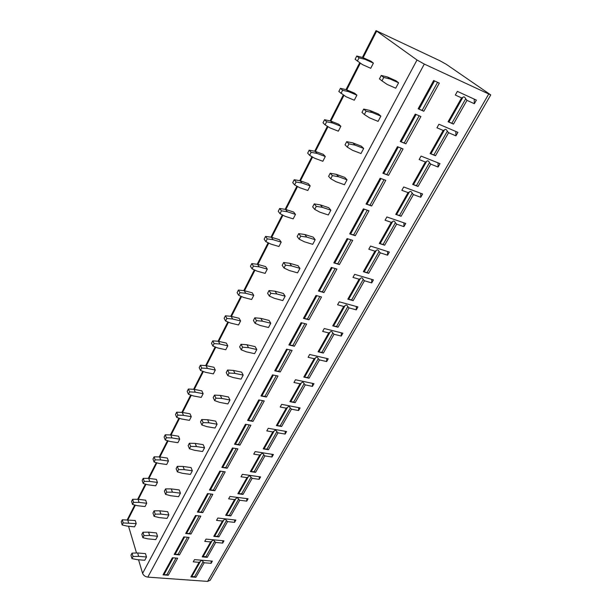 <?xml version="1.0" encoding="UTF-8"?>
<svg xmlns="http://www.w3.org/2000/svg" width="612" height="612" viewBox="0 0 612 612"><rect width="100%" height="100%" fill="white"/><g stroke="black" fill="none" stroke-linecap="round" stroke-linejoin="round"><path stroke-width="0.92" d="M446.293 64.314L439.852 60.726L376.028 30.631L417.009 59.991L424.307 64.076L490.755 94.914L446.293 64.314M490.755 94.914L210.153 580.314L207.583 581.392L147.813 577.124C145.22 576.726 143.483 575.479 142.604 573.368L138.541 559.766M136.522 552.988L128.535 526.228M146.505 556.997L144.769 560.271L136.92 559.628L131.963 558.58L133.041 556.522L138.649 556.339L137.631 552.957L145.465 553.631L146.505 556.997L138.649 556.339M136.216 523.627L134.556 526.84L126.959 526.068L122.163 524.943L121.245 521.799L122.27 519.779L135.252 520.506L136.216 523.627L123.188 522.923L122.27 519.779M157.536 536.257L155.746 539.608L147.859 538.858L142.887 537.718L143.988 535.607L149.634 535.485L148.563 532.142L156.435 532.922L157.536 536.257L149.634 535.485M146.696 503.278L145.006 506.568L137.363 505.688L132.544 504.479L131.572 501.373L132.62 499.3L138.06 499.285L145.687 500.195L146.696 503.278L139.046 502.383L133.592 502.406L132.62 499.3M168.843 514.983L167.015 518.425L159.074 517.561L154.079 516.329L155.211 514.157L160.895 514.103L159.77 510.798L167.688 511.693L168.843 514.983L160.895 514.103M157.437 482.424L155.7 485.798L148.012 484.811L143.177 483.511L142.16 480.443L143.231 478.324L148.701 478.37L156.366 479.38L157.437 482.424L149.741 481.422L144.256 481.384L143.231 478.324M180.441 493.165L178.566 496.692L170.58 495.712L165.561 494.381L166.732 492.155L172.446 492.163L171.261 488.904L179.224 489.921L180.441 493.165L172.446 492.163M168.438 461.058L166.663 464.516L158.936 463.414L154.071 462.022L153 459L154.102 456.827L159.61 456.934L167.321 458.059L168.438 461.058L160.704 459.941L155.18 459.842L154.102 456.827M192.336 470.781L190.416 474.399L182.391 473.29L177.35 471.86L178.543 469.58L184.304 469.649L183.057 466.443L191.059 467.583L192.336 470.781L184.304 469.649M179.714 439.164L177.893 442.706L170.128 441.482L165.248 439.99L164.115 437.022L165.24 434.788L170.786 434.964L178.536 436.211L179.714 439.164L171.941 437.924L166.38 437.756L165.24 434.788M204.553 447.808L202.572 451.526L194.509 450.279L189.445 448.741L190.676 446.4L196.475 446.546L195.159 443.386L203.207 444.664L204.553 447.808L196.475 446.546M191.281 416.711L189.406 420.345L181.603 418.998L176.7 417.407L175.514 414.485L176.669 412.197L182.254 412.434L190.041 413.811L191.281 416.711L183.462 415.341L177.863 415.112L176.669 412.197M217.084 424.223L215.057 428.04L206.948 426.656L201.868 425.003L203.13 422.601L208.967 422.816L207.583 419.717L215.676 421.132L217.084 424.223L208.967 422.816M203.138 393.692L201.218 397.41L193.369 395.933L188.45 394.235L187.195 391.366L188.381 389.018L194.004 389.331L201.838 390.839L203.138 393.692L195.282 392.185L189.644 391.887L188.381 389.018M229.967 400.003L227.878 403.92L219.731 402.39L214.628 400.623L215.929 398.144L221.804 398.45L220.343 395.406L228.483 396.966L229.967 400.003L221.804 398.45M215.302 370.069L213.336 373.886L205.448 372.272L200.507 370.459L199.191 367.651L200.407 365.242L206.068 365.632L213.94 367.276L215.302 370.069L207.407 368.424L201.731 368.049L200.407 365.242M243.194 375.118L241.052 379.142L232.858 377.459L227.748 375.569L229.079 373.022L234.993 373.404L233.455 370.428L241.633 372.15L243.194 375.118L234.993 373.404M227.786 345.826L225.767 349.75L217.841 347.983L212.884 346.055L211.5 343.309L212.747 340.838L218.446 341.305L226.356 343.095L227.786 345.826L219.853 344.036L214.139 343.577L212.747 340.838M256.795 349.536L254.592 353.675L246.353 351.831L241.227 349.812L242.597 347.195L248.548 347.67L246.934 344.755L255.15 346.637L256.795 349.536L248.548 347.67M240.608 320.94L238.535 324.964L230.563 323.052L225.591 321.002L224.137 318.317L225.415 315.784L231.152 316.327L239.101 318.278L240.608 320.94L232.629 318.997L226.876 318.454L225.415 315.784M270.772 323.243L268.507 327.497L260.23 325.485L255.089 323.32L256.497 320.627L262.487 321.193L260.788 318.362L269.043 320.413L270.772 323.243L262.487 321.193M253.773 295.382L251.639 299.513L243.63 297.44L238.642 295.259L237.112 292.651L238.428 290.05L244.203 290.685L252.19 292.788L253.773 295.382L245.756 293.278L239.965 292.651L238.428 290.05M285.154 296.193L282.82 300.568L274.513 298.373L269.349 296.07L270.795 293.301L276.831 293.967L275.048 291.213L283.341 293.439L285.154 296.193L276.831 293.967M267.291 269.127L265.103 273.373L257.063 271.131L252.052 268.813L250.446 266.281L251.8 263.604L257.606 264.33L265.639 266.61L267.291 269.127L259.243 266.855L253.414 266.128L251.8 263.604M299.949 268.354L297.554 272.86L289.201 270.481L284.029 268.018L285.521 265.172L291.595 265.937L289.713 263.275L298.044 265.692L299.949 268.354L291.595 265.937M281.191 242.138L278.942 246.506L270.856 244.089L265.837 241.633L264.155 239.177L265.547 236.431L271.384 237.249L279.447 239.705L281.191 242.138L273.105 239.69L267.237 238.871L265.547 236.431M315.18 239.705L312.717 244.341L304.325 241.763L299.138 239.139L300.676 236.209L306.788 237.089L304.814 234.511L313.176 237.127L315.18 239.705L306.788 237.089M295.481 214.399L293.171 218.889L285.047 216.281L280.021 213.672L278.246 211.316L279.676 208.485L285.552 209.411L293.653 212.05L295.481 214.399L287.357 211.76L281.459 210.834L279.676 208.485M330.87 210.191L328.323 214.973L319.908 212.18L314.706 209.396L316.289 206.366L322.44 207.369L320.359 204.89L328.759 207.72L330.87 210.191L322.44 207.369M310.177 185.864L307.798 190.485L299.643 187.677L294.602 184.916L292.735 182.651L294.211 179.737L300.125 180.77L308.257 183.608L310.177 185.864L302.014 183.026L296.086 182.001L294.211 179.737M347.027 179.79L344.411 184.717L335.957 181.703L330.755 178.735L332.385 175.621L338.574 176.738L336.386 174.366L344.816 177.419L347.027 179.79L338.574 176.738M325.301 156.504L322.845 161.262L314.66 158.248L309.611 155.326L307.652 153.153L309.167 150.162L315.119 151.309L323.281 154.346L325.301 156.504L317.108 153.459L311.133 152.319L309.167 150.162M363.689 148.456L360.988 153.535L352.504 150.284L347.295 147.132L348.978 143.912L355.197 145.166L352.902 142.91L361.363 146.199L363.689 148.456L355.197 145.166M340.861 126.286L338.344 131.182L330.12 127.954L325.064 124.856L323.006 122.79L324.567 119.707L330.549 120.977L338.75 124.236L340.861 126.286L332.637 123.02L326.632 121.757L324.567 119.707M380.871 116.135L378.086 121.375L369.572 117.879L364.354 114.528L366.091 111.208L372.348 112.593L369.931 110.466L378.423 114L380.871 116.135L372.348 112.593M356.888 95.166L354.294 100.207L346.048 96.75L338.818 91.525L340.425 88.342L346.446 89.734L354.669 93.231L356.888 95.166L348.641 91.67L342.598 90.278L340.425 88.342M398.596 82.796L395.719 88.197L387.182 84.441L381.965 80.876L383.755 77.456L390.051 78.986L387.511 76.99L396.025 80.784L398.596 82.796L390.051 78.986M373.404 63.105L370.727 68.299L362.449 64.604L355.105 59.303L356.765 56.029L362.817 57.559L371.071 61.284L373.404 63.105L365.119 59.372L359.045 57.842L356.765 56.029M168.269 575.249L177.664 558.19L172.393 557.746L163.022 574.859L168.269 575.249L166.9 574.668L176.034 558.052M179.469 554.9L189.1 537.42L183.807 536.9L174.198 554.441L179.469 554.9L178.092 554.311L187.463 537.26M190.959 534.047L200.835 516.115L195.511 515.518L185.658 533.511L190.959 534.047L189.559 533.442L199.183 515.931M202.74 512.657L212.869 494.274L207.514 493.586L197.408 512.045L202.74 512.657L201.325 512.045L211.209 494.06M214.82 490.725L225.208 471.852L219.838 471.087L209.465 490.028L214.82 490.725L213.389 490.09L223.548 471.615M227.22 468.211L237.884 448.848L232.483 447.984L221.835 467.43L227.22 468.211L225.774 467.568L236.209 448.581M239.942 445.108L250.897 425.225L245.466 424.269L234.534 444.236L239.942 445.108L238.481 444.45L249.214 424.927M253.008 421.385L264.254 400.967L258.807 399.904L247.577 420.413L253.008 421.385L251.532 420.712L262.571 400.638M266.427 397.02L277.986 376.036L272.508 374.873L260.972 395.949L266.427 397.02L264.935 396.331L276.295 375.676M280.22 371.981L292.1 350.416L286.6 349.138L274.734 370.803L280.22 371.981L278.705 371.277L290.394 350.018M294.395 346.247L306.612 324.069L301.081 322.669L288.887 344.954L294.395 346.247L292.865 345.528L304.898 323.633M308.968 319.785L321.537 296.965L315.991 295.451L303.437 318.37L308.968 319.785L307.423 319.051L319.824 296.499M323.962 292.559L336.898 269.081L331.329 267.429L318.416 291.021L323.962 292.559L322.402 291.809L335.169 268.569M339.392 264.545L352.711 240.371L347.119 238.581L333.823 262.869L339.392 264.545L337.809 263.772L350.982 239.812M355.281 235.697L368.998 210.796L363.39 208.868L349.689 233.883L355.281 235.697L353.675 234.909L367.261 210.199M371.645 205.984L385.774 180.333L380.151 178.245L366.037 204.033L371.645 205.984L370.023 205.181L384.038 179.683M388.505 175.369L403.071 148.923L397.433 146.673L382.882 173.257L388.505 175.369L386.861 174.542L401.327 148.226M405.894 143.805L420.911 116.532L415.257 114.115L400.248 141.533L405.894 143.805L404.226 142.963L419.166 115.783M423.818 111.254L439.324 83.11L433.656 80.509L418.164 108.806L423.818 111.254L422.135 110.382L437.572 82.306M199.107 562.329L190.868 576.909L191.862 576.504L200.338 561.525L199.107 562.329L193.262 561.847L194.509 559.62L212.356 561.128L211.094 563.331L211.247 561.036M190.868 576.909L195.924 577.277L194.593 576.711L203.077 561.755L204.186 562.757L211.094 563.331M210.627 541.934L202.19 556.874L203.184 556.492L211.867 541.138L210.627 541.934L204.76 541.368L206.037 539.088L223.969 540.847L222.684 543.104L222.822 540.74M202.19 556.874L207.277 557.318L205.923 556.729L214.613 541.406L215.73 542.431L222.684 543.104M234.549 522.38L235.872 520.07L217.857 518.035L216.541 520.376L222.439 521.034L213.787 536.341L218.897 536.862L217.535 536.265L226.448 520.56L227.572 521.6L234.549 522.38L234.687 519.932M246.72 501.136L248.074 498.765L229.974 496.454L228.628 498.857L234.549 499.599L225.683 515.296L230.816 515.893L229.439 515.281L238.573 499.185L239.705 500.249L246.72 501.136L246.85 498.612M259.19 479.349L260.582 476.916L242.398 474.315L241.021 476.779L246.973 477.62L237.877 493.723L243.033 494.397L241.641 493.777L251.004 477.261L252.152 478.354L259.19 479.349L259.327 476.74M271.988 457.003L273.419 454.509L255.158 451.602L253.735 454.127L259.718 455.068L250.385 471.592L255.564 472.342L254.156 471.714L263.764 454.77L264.92 455.894L271.988 457.003L272.118 454.303M285.123 434.076L286.584 431.521L268.247 428.285L266.786 430.879L272.799 431.927L263.214 448.879L268.423 449.728L266.993 449.078L276.861 431.697L278.016 432.837L285.123 434.076L285.238 431.284M298.595 410.545L300.102 407.921L281.688 404.348L280.189 407.011L286.225 408.166L276.387 425.577L281.612 426.51L280.174 425.853L290.295 408.005L291.465 409.176L298.595 410.545L298.71 407.646M312.434 386.386L313.979 383.686L295.489 379.754L293.951 382.492L300.01 383.77L289.912 401.648L295.16 402.681L293.699 402.007L304.103 383.678L305.273 384.879L312.434 386.386L312.541 383.38M326.647 361.562L328.239 358.793L309.672 354.486L308.096 357.301L314.178 358.701L303.797 377.068L309.068 378.201L307.591 377.512L318.278 358.686L319.464 359.917L326.647 361.562L326.739 358.448M341.251 336.065L342.881 333.219L324.253 328.522L322.631 331.413L328.736 332.936L318.072 351.816L323.358 353.055L321.866 352.359L332.844 333.005L334.045 334.259L341.251 336.065L341.335 332.829M356.268 309.856L357.943 306.926L339.247 301.815L337.579 304.784L343.707 306.451L332.737 325.859L338.046 327.213L336.539 326.494L347.823 306.604L349.031 307.89L356.268 309.856L356.329 306.49M371.698 282.905L373.427 279.891L354.669 274.337L352.956 277.404L359.099 279.202L347.823 299.169L353.147 300.645L351.617 299.911L363.23 279.447L364.438 280.77L371.698 282.905L371.752 279.393M387.58 255.181L389.354 252.083L370.543 246.07L368.776 249.222L374.942 251.172L363.337 271.713L368.676 273.319L367.131 272.57L379.08 251.509L380.297 252.871L387.58 255.181L387.61 251.524M403.92 226.647L405.748 223.457L386.883 216.962L385.063 220.205L391.252 222.317L379.295 243.461L384.657 245.198L383.097 244.433L395.39 222.76L396.622 224.153L403.92 226.647L403.928 222.829M420.742 197.271L422.624 193.989L403.713 186.981L401.839 190.324L408.043 192.604L395.734 214.384L401.112 216.258L399.529 215.47L412.19 193.155L413.429 194.585L420.742 197.271L420.727 193.285M438.07 167.022L440.005 163.633L421.064 156.091L419.128 159.533L425.34 161.989L412.664 184.426L418.05 186.446L416.451 185.643L429.486 162.654L430.741 164.123L438.07 167.022L438.031 162.846M455.925 135.849L457.921 132.36L438.942 124.244L436.945 127.793L443.172 130.433L430.106 153.566L435.499 155.739L433.877 154.912L447.326 131.22L448.581 132.727L455.925 135.849L455.856 131.473M474.331 103.711L476.388 100.116L457.378 91.395L455.32 95.059L461.563 97.897L448.083 121.75L453.492 124.091L451.847 123.242L465.709 98.807L466.971 100.36L474.331 103.711L474.224 99.121M163.022 574.859L166.9 574.668M191.862 576.504L194.593 576.711M200.338 561.525C201.348 560.156 202.258 560.232 203.077 561.755M174.198 554.441L178.092 554.311M203.184 556.492L205.923 556.729M211.867 541.138C212.877 539.776 213.795 539.861 214.613 541.406M185.658 533.511L189.559 533.442M213.787 536.341L217.535 536.265M214.781 535.99L223.686 520.246C224.696 518.892 225.614 518.991 226.448 520.56M223.686 520.246L222.439 521.034M197.408 512.045L201.325 512.045M225.683 515.296L229.439 515.281M226.669 514.967L235.796 498.834C236.806 497.479 237.731 497.594 238.573 499.185M235.796 498.834L234.549 499.599M209.465 490.028L213.389 490.09M237.877 493.723L241.641 493.777M238.864 493.41L248.22 476.863C249.229 475.516 250.163 475.646 251.004 477.261M248.22 476.863L246.973 477.62M221.835 467.43L225.774 467.568M250.385 471.592L254.156 471.714M251.364 471.309L260.964 454.326C261.974 452.987 262.908 453.14 263.764 454.77M260.964 454.326L259.718 455.068M234.534 444.236L238.481 444.45M263.214 448.879L266.993 449.078M264.193 448.627L274.046 431.2C275.056 429.869 275.989 430.037 276.861 431.697M274.046 431.2L272.799 431.927M247.577 420.413L251.532 420.712M276.387 425.577L280.174 425.853M277.358 425.348L287.472 407.462C288.482 406.138 289.422 406.322 290.295 408.005M287.472 407.462L286.225 408.166M260.972 395.949L264.935 396.331M289.912 401.648L293.699 402.007M290.876 401.449L301.265 383.081C302.267 381.766 303.215 381.965 304.103 383.678M301.265 383.081L300.01 383.77M274.734 370.803L278.705 371.277M303.797 377.068L307.591 377.512M304.761 376.9L315.432 358.028C316.435 356.727 317.383 356.949 318.278 358.686M315.432 358.028L314.178 358.701M288.887 344.954L292.865 345.528M318.072 351.816L321.866 352.359M319.02 351.686L329.99 332.285C330.985 331 331.941 331.237 332.844 333.005M329.99 332.285L328.736 332.936M303.437 318.37L307.423 319.051M332.737 325.859L336.539 326.494M333.678 325.768L344.961 305.824C345.956 304.547 346.905 304.807 347.823 306.604M344.961 305.824L343.707 306.451M318.416 291.021L322.402 291.809M347.823 299.169L351.617 299.911M348.756 299.115L360.353 278.605C361.34 277.343 362.304 277.626 363.23 279.447M360.353 278.605L359.099 279.202M333.823 262.869L337.809 263.772M363.337 271.713L367.131 272.57M364.255 271.705L376.196 250.599C377.176 249.352 378.139 249.658 379.08 251.509M376.196 250.599L374.942 251.172M349.689 233.883L353.675 234.909M379.295 243.461L383.097 244.433M380.213 243.5L392.499 221.766C393.478 220.542 394.442 220.878 395.39 222.76M392.499 221.766L391.252 222.317M366.037 204.033L370.023 205.181M395.734 214.384L399.529 215.47M396.637 214.46L409.29 192.084C410.254 190.883 411.226 191.235 412.19 193.155M409.29 192.084L408.043 192.604M382.882 173.257L386.861 174.542M412.664 184.426L416.451 185.643M413.544 184.556L426.587 161.499C427.551 160.321 428.515 160.704 429.486 162.654M426.587 161.499L425.34 161.989M400.248 141.533L404.226 142.963M430.106 153.566L433.877 154.912M430.978 153.742L444.411 129.981C445.368 128.818 446.339 129.231 447.326 131.22M444.411 129.981L443.172 130.433M418.164 108.806L422.135 110.382M448.083 121.75L451.847 123.242M448.94 121.979L462.794 97.476C463.743 96.344 464.707 96.788 465.709 98.807M462.794 97.476L461.563 97.897M127.671 519.71L128.604 522.839M122.163 524.943L123.188 522.923M131.963 558.58L130.976 555.183L132.047 553.126L133.041 556.522M132.047 553.126L137.631 552.957M138.06 499.285L139.046 502.383M132.544 504.479L133.592 502.406M142.887 537.718L141.839 534.36L142.94 532.249L143.988 535.607M142.94 532.249L148.563 532.142M148.701 478.37L149.741 481.422M143.177 483.511L144.256 481.384M154.079 516.329L152.977 513.009L154.109 510.844L155.211 514.157M154.109 510.844L159.77 510.798M159.61 456.934L160.704 459.941M154.071 462.022L155.18 459.842M165.561 494.381L164.399 491.107L165.561 488.889L166.732 492.155M165.561 488.889L171.261 488.904M170.786 434.964L171.941 437.924M165.248 439.99L166.38 437.756M177.35 471.86L176.126 468.639L177.312 466.359L178.543 469.58M177.312 466.359L183.057 466.443M182.254 412.434L183.462 415.341M176.7 417.407L177.863 415.112M189.445 448.741L188.159 445.574L189.376 443.233L190.676 446.4M189.376 443.233L195.159 443.386M194.004 389.331L195.282 392.185M188.45 394.235L189.644 391.887M201.868 425.003L200.514 421.89L201.761 419.488L203.13 422.601M201.761 419.488L207.583 419.717M206.068 365.632L207.407 368.424M200.507 370.459L201.731 368.049M214.628 400.623L213.198 397.563L214.491 395.1L215.929 398.144M214.491 395.1L220.343 395.406M218.446 341.305L219.853 344.036M212.884 346.055L214.139 343.577M227.748 375.569L226.241 372.57L227.565 370.038L229.079 373.022M227.565 370.038L233.455 370.428M231.152 316.327L232.629 318.997M225.591 321.002L226.876 318.454M241.227 349.812L239.636 346.882L240.998 344.281L242.597 347.195M240.998 344.281L246.934 344.755M244.203 290.685L245.756 293.278M238.642 295.259L239.965 292.651M255.089 323.32L253.422 320.474L254.814 317.789L256.497 320.627M254.814 317.789L260.788 318.362M257.606 264.33L259.243 266.855M252.052 268.813L253.414 266.128M269.349 296.07L267.589 293.301L269.035 290.539L270.795 293.301M269.035 290.539L275.048 291.213M271.384 237.249L273.105 239.69M265.837 241.633L267.237 238.871M284.029 268.018L282.178 265.34L283.662 262.494L285.521 265.172M283.662 262.494L289.713 263.275M285.552 209.411L287.357 211.76M280.021 213.672L281.459 210.834M299.138 239.139L297.195 236.553L298.725 233.623L300.676 236.209M298.725 233.623L304.814 234.511M300.125 180.77L302.014 183.026M294.602 184.916L296.086 182.001M314.706 209.396L312.663 206.902L314.239 203.888L316.289 206.366M314.239 203.888L320.359 204.89M315.119 151.309L317.108 153.459M309.611 155.326L311.133 152.319M330.755 178.735L328.598 176.355L330.22 173.25L332.385 175.621M330.22 173.25L336.386 174.366M330.549 120.977L332.637 123.02M325.064 124.856L326.632 121.757M347.295 147.132L345.03 144.86L346.698 141.655L348.978 143.912M346.698 141.655L352.902 142.91M346.446 89.734L348.641 91.67M340.976 93.468L342.598 90.278M364.354 114.528L361.975 112.379L363.696 109.074L366.091 111.208M363.696 109.074L369.931 110.466M362.817 57.559L365.119 59.372M357.377 61.131L359.045 57.842M381.965 80.876L379.455 78.864L381.238 75.452L383.755 77.456M381.238 75.452L387.511 76.99M127.946 519.741L135.351 505.183M138.335 499.323L146 484.268M148.984 478.408L156.909 462.833M159.893 456.973L168.093 440.862M171.069 435.01L179.561 418.333M182.537 412.488L191.319 395.222M194.295 389.385L203.391 371.515M206.351 365.693L215.776 347.18M218.729 341.366L228.49 322.195M231.443 316.404L241.556 296.529M244.494 290.761L254.975 270.167M257.904 264.415L268.767 243.063M271.682 237.341L282.951 215.195M285.85 209.503L297.547 186.53M300.423 180.877L312.556 157.032M315.417 151.416L328.017 126.661M330.847 121.092L343.936 95.388M346.744 89.865L360.338 63.158M363.123 57.696L376.61 31.189M142.604 573.368L417.009 59.991M147.813 577.124L424.307 64.076M207.583 581.392L488.644 94.171M204.186 562.757L195.924 577.277M215.73 542.431L207.277 557.318M227.572 521.6L218.897 536.862M239.705 500.249L230.816 515.893M252.152 478.354L243.033 494.397M264.92 455.894L255.564 472.342M278.016 432.837L268.423 449.728M291.465 409.176L281.612 426.51M305.273 384.879L295.16 402.681M319.464 359.917L309.068 378.201M334.045 334.259L323.358 353.055M349.031 307.89L338.046 327.213M364.438 280.77L353.147 300.645M380.297 252.871L368.676 273.319M396.622 224.153L384.657 245.198M413.429 194.585L401.112 216.258M430.741 164.123L418.05 186.446M448.581 132.727L435.499 155.739M466.971 100.36L453.492 124.091M164.077 574.454L173.196 557.815M175.254 554.059L184.617 536.976M186.714 533.151L196.322 515.61M198.456 511.709L208.332 493.693M210.513 489.715L220.657 471.202M222.875 467.147L233.302 448.114M235.574 443.983L246.292 424.414M248.61 420.192L259.633 400.064M261.997 395.757L273.342 375.049M275.76 370.642L287.433 349.33M289.904 344.831L301.93 322.884M304.447 318.286L316.832 295.68M319.41 290.975L332.178 267.681M334.81 262.869L347.976 238.856M350.668 233.937L364.239 209.159M367.001 204.125L381.008 178.566M383.831 173.41L398.297 147.018M401.189 141.739L416.122 114.482M419.09 109.066L434.52 80.906M127.281 519.71L134.747 505.03M137.669 499.285L145.396 484.107M148.311 478.362L156.305 462.657M159.219 456.927L167.481 440.678M170.396 434.948L178.949 418.134M181.856 412.419L190.707 395.015M193.606 389.308L202.771 371.285M205.663 365.601L215.156 346.943M218.04 341.274L227.871 321.935M230.739 316.289L240.929 296.262M243.79 290.639L254.347 269.877M257.193 264.277L268.14 242.757M270.971 237.196L282.323 214.873M285.138 209.342L296.912 186.186M299.704 180.701L311.929 156.664M314.698 151.225L327.382 126.279M330.128 120.885L343.301 94.975M346.017 89.635L359.703 62.722M362.388 57.451L376.028 30.631"/></g></svg>
